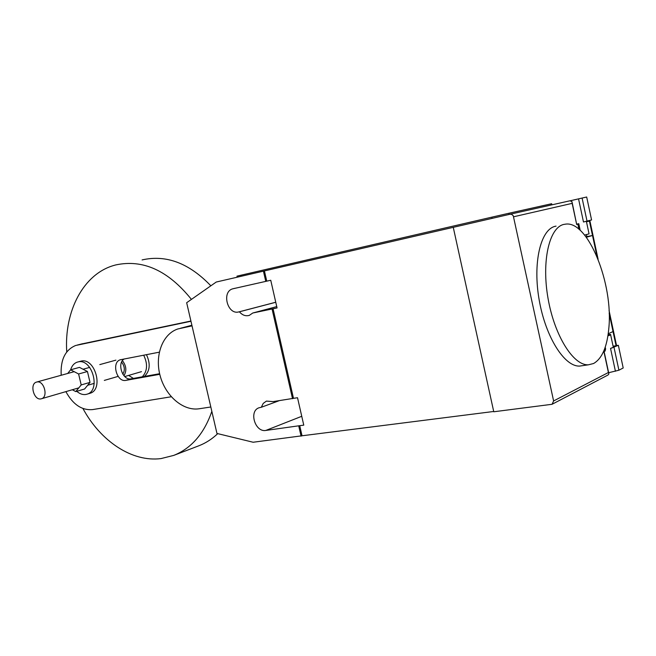 <?xml version="1.0" encoding="UTF-8"?>
<svg xmlns="http://www.w3.org/2000/svg" width="656" height="656" viewBox="0 0 656 656"><rect width="100%" height="100%" fill="white"/><g stroke="black" fill="none" stroke-linecap="round" stroke-linejoin="round"><path stroke-width="0.98" d="M87.445 371.517L79.474 367.376L70.61 369.804L78.605 373.986L87.445 371.517L90.02 382.382L84.599 389L75.784 391.599L72.324 389.754M67.683 373.477L70.61 369.804M78.605 373.986L81.205 384.933L90.02 382.382M81.205 384.933L75.784 391.599M78.048 361.923L81.106 361.112C95.038 357.43 103.951 389.484 90.061 393.272L89.446 393.461M76.768 391.304C79.72 393.887 82.763 394.937 85.895 394.469L87.15 394.141C101.057 390.353 92.119 358.217 78.171 361.899L77.211 362.145C74.046 363.276 71.848 365.827 70.627 369.804M146.452 354.658C150.659 363.744 149.986 371.001 144.427 376.437M142.295 376.823C147.444 371.157 147.903 363.949 143.68 355.191M128.625 375.421L133.406 378.414M82.943 408.508C100.589 441.25 132.127 462.365 161.048 458.577L173.725 455.403C191.421 448.31 204.123 433.632 211.839 411.361M191.413 299.39C168.198 270.526 142.942 259.046 115.669 264.95L114.587 265.245C83.492 273.618 64.058 311.116 66.748 351.936M173.725 455.403L198.776 445.809C205.697 443.136 212.019 439.077 217.735 433.641M210.847 285.803C189.043 263.089 166.132 254.462 142.098 259.924M123.943 375.708C126.87 370.894 126.37 365.868 122.442 360.636M121.606 362.096C124.738 366.278 125.14 370.287 122.803 374.141M40.959 398.881L41.558 398.725C48.552 396.839 43.952 380.193 36.925 381.989L36.4 382.12C29.405 383.998 33.915 400.562 40.959 398.881M159.301 352.174L120.319 359.759C111.208 362.227 116.719 382.546 125.895 380.365L159.777 374.314M159.629 373.715L131.052 378.832C122.738 380.865 116.637 363.26 124.164 358.971M190.904 321.022L81.155 344.072M61.197 375.265C60.377 359.816 65.19 349.886 75.637 345.491L190.962 321.26M171.265 396.765L92.537 409.598C81.795 410.484 72.914 404.49 65.887 391.632M210.83 406.991L199.211 408.762C183.188 411.271 165.484 396.019 160.13 375.724C154.595 355.478 162.458 334.011 177.833 328.968L192.028 325.868M563.693 224.442C549.146 227.73 541.446 261.432 548.072 298.587C554.517 335.765 573.442 365.769 588.432 364.81L593.573 363.514C602.069 358.652 607.153 346.835 608.842 328.074C613.352 283.974 588.448 221.351 566.005 224.073L563.693 224.442M582.479 365.671L579.756 366.064C564.636 367.048 545.628 337.2 539.224 300.194C532.631 263.212 540.462 229.633 555.14 226.32L556.042 226.123M586.374 221.31L589.055 233.864L584.594 235.078M578.543 198.858L583.487 221.99L591.581 219.957L586.677 197.013L570.376 200.728M605.226 347.196L605.611 349L605.053 351.099L603.93 351.641L608.407 372.51L553.615 400.955L552.057 404.285L493.771 411.771L453.263 227.337L510.032 214.241L511.696 214.373L513.263 215.75L553.615 400.955M608.227 333.756L613.032 331.567L616.074 345.794L613.065 346.138M614.032 347.409L618.911 370.214L623.2 367.967L618.362 345.318L610.539 348.402C612.958 347.696 613.86 347.221 613.253 346.991L610.646 334.798M616.533 345.523L618.362 345.318M608.637 372.723L618.911 370.214M608.12 334.544L610.572 334.478C611.171 334.675 610.285 335.118 607.923 335.806M586.464 221.753L589.424 221.129L592.499 235.496L585.956 236.808M576.788 224.122L578.772 223.688L580.207 230.387M586.439 221.646L589.424 221.129M609.17 313.47L616.082 345.794L616.451 345.13L609.055 310.493M582.093 198.046L587.03 221.146M605.053 351.099L604.602 348.976M592.499 235.496L586.308 237.275M578.953 229.288L577.862 224.18L576.681 224.491L572.212 202.753M578.772 223.688L577.862 224.18M513.656 216.767L572.155 203.36L571.966 201.613L569.949 200.793L510.032 214.241M552.401 404.104L607.997 375.027L608.891 373.92L608.407 372.51M509.138 214.446L508.884 213.257L550.884 203.901L551.122 205.016M551.917 204.836L551.68 203.745L550.884 203.901M508.884 213.257L491.82 217.161L492.082 218.382M241.236 276.266L240.99 275.208L491.82 217.161M240.99 275.208L236.98 276.16M273.06 308.763L293.486 398.34L297.521 397.733L303.769 425.145L299.726 425.678L302.031 435.781L253.142 442.242L216.956 433.452L186.665 302.711L216.25 282.031L264.425 270.92L266.762 281.153L270.748 280.26L277.053 307.943L252.773 313.01L276.75 306.614M493.706 411.476L302.031 435.781M264.425 270.92L453.271 227.345M252.773 313.01L249.305 315.38C245.664 316.405 242.359 315.216 239.399 311.805L238.612 311.969C227.46 314.896 221.466 291.863 232.609 288.853L266.762 281.153M275.766 302.277L239.399 311.805M279.177 400.701L261.309 407.269L263.22 403.415L266.418 401.103L273.068 401.611L293.486 398.34M299.726 425.678L265.811 430.443C255.061 432.468 248.64 411.074 259.005 407.778L261.309 407.269M292.527 398.7L272.068 309.033M265.762 281.391L263.425 271.141M301.079 436.174L298.767 426.064M125.895 380.365L131.052 378.832M77.252 345.064L82.508 343.728M180.507 328.246L191.888 325.253M610.539 348.402L615.426 371.247M586.472 234.627L586.899 236.611M589.441 221.121L597.026 256.611M572.155 203.36L576.681 224.491M275.758 302.236L238.612 311.969M301.752 416.298L265.811 430.443M87.15 394.141L90.061 393.272M124.747 376.56L141.466 371.649M41.558 398.725L78.827 387.852M87.642 385.277L94.243 383.358M104.312 380.414L118.121 376.388M36.793 382.013L74.185 371.673M83.041 369.23L89.675 367.393M99.778 364.605L115.899 360.144M120.319 359.759L120.843 359.611M579.756 366.064L588.432 364.81M589.924 220.99L598.1 259.235M608.686 372.961L604.102 351.559M235.143 288.246L232.609 288.853M236.972 276.151L237.218 277.193"/></g></svg>
